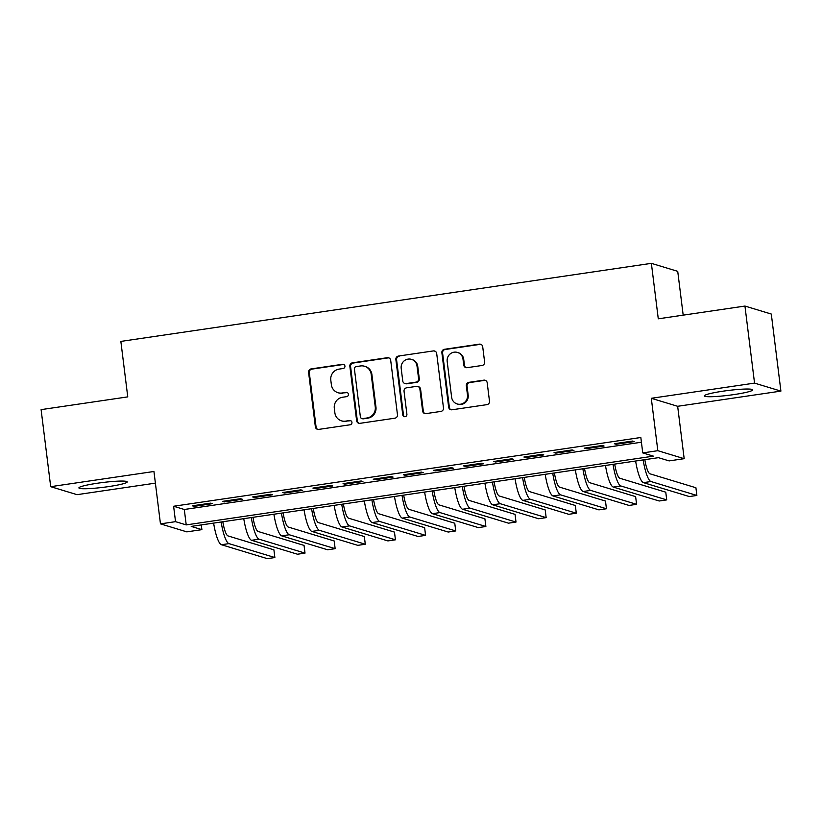 <?xml version="1.0" encoding="UTF-8"?>
<svg xmlns="http://www.w3.org/2000/svg" width="822" height="822" viewBox="0 0 822 822"><rect width="100%" height="100%" fill="white"/><g stroke="black" fill="none" stroke-linecap="round" stroke-linejoin="round"><path stroke-width="1.23" d="M344.932 366.088A2.147 2.086 -73.1 0 0 342.599 364.28L311.168 368.903A3.062 2.98 -73.1 0 0 308.579 372.366L315.36 426.813A3.062 2.98 -73.1 0 0 318.7 429.403L350.141 424.779A2.147 2.086 -73.1 0 0 350.501 420.607A2.147 2.086 -73.1 0 0 349.607 420.545L345.538 421.141A9.802 9.525 -73.1 0 1 334.873 412.85L334.307 408.318A9.802 9.525 -73.1 0 1 342.569 397.242L346.637 396.646A2.147 2.086 -73.1 0 0 346.987 392.474A2.147 2.086 -73.1 0 0 346.103 392.413L342.034 393.008A9.802 9.525 -73.1 0 1 331.369 384.717L330.804 380.185A9.802 9.525 -73.1 0 1 339.065 369.109L343.134 368.513A2.147 2.086 -73.1 0 0 344.932 366.088M343.832 364.485A2.147 2.086 -73.1 0 0 343.319 364.495L311.877 369.119A3.062 2.98 -73.1 0 0 309.298 372.582L316.08 427.029A3.062 2.98 -73.1 0 0 317.795 429.392M350.84 420.751A2.147 2.086 -73.1 0 0 350.326 420.761L345.538 421.141M347.336 392.618A2.147 2.086 -73.1 0 0 346.822 392.628L342.034 393.008M722.98 391.19A24.341 2.415 172.9 0 0 704.372 395.885A24.341 2.415 172.9 0 0 734.087 394.56A24.341 2.415 172.9 0 0 752.695 389.864A24.341 2.415 172.9 0 0 722.98 391.19M97.51 483.223A24.341 2.415 172.9 0 0 78.902 487.919A24.341 2.415 172.9 0 0 108.617 486.593A24.341 2.415 172.9 0 0 127.225 481.898A24.341 2.415 172.9 0 0 97.51 483.223M482.031 365.482A3.062 2.98 -73.1 0 0 484.61 362.019L482.709 346.74A3.062 2.98 -73.1 0 0 479.37 344.151L444.455 349.288A3.062 2.98 -73.1 0 0 441.876 352.751L448.658 407.198A3.062 2.98 -73.1 0 0 451.997 409.788L486.901 404.65A3.062 2.98 -73.1 0 0 489.491 401.187L487.189 382.744A3.062 2.98 -73.1 0 0 483.85 380.154L468.91 382.343A3.062 2.98 -73.1 0 0 466.331 385.806L467.471 394.961A8.199 7.963 -73.1 0 1 457.176 403.962A8.199 7.963 -73.1 0 1 451.638 397.293L447.178 361.444A8.199 7.963 -73.1 0 1 457.464 352.433A8.199 7.963 -73.1 0 1 463.002 359.111L463.752 365.091A3.062 2.98 -73.1 0 0 467.081 367.681L482.031 365.482M642.753 452.912L657.826 450.692L684.181 458.686L669.118 460.906L658.422 457.669L191.207 526.409L201.893 529.656L186.82 531.865L160.465 523.871L175.538 521.662L186.224 524.898L653.439 456.148L642.753 452.912L640.831 437.499L173.617 506.249L175.538 521.662M160.465 523.871L153.94 471.489L50.697 486.675L41.1 409.633L127.759 396.882L120.855 341.407L651.373 263.348L658.278 318.813L744.948 306.061L754.545 383.114L651.301 398.3L657.826 450.692M390.686 360.283A3.062 2.98 -73.1 0 0 387.357 357.693L352.443 362.831A3.062 2.98 -73.1 0 0 349.853 366.293L356.635 420.741A3.062 2.98 -73.1 0 0 359.974 423.33L394.889 418.193A3.062 2.98 -73.1 0 0 397.468 414.73L390.686 360.283M398.444 356.06L433.358 350.922A3.062 2.98 -73.1 0 1 436.698 353.511L443.479 407.959A3.062 2.98 -73.1 0 1 440.9 411.421L425.96 413.62A3.062 2.98 -73.1 0 1 422.621 411.031L419.867 388.95A3.062 2.98 -73.1 0 0 416.538 386.361L406.623 387.82A3.062 2.98 -73.1 0 0 404.044 391.272L406.9 414.267A2.147 2.086 -73.1 0 1 404.208 416.62A2.147 2.086 -73.1 0 1 402.759 414.874L395.865 359.522A3.062 2.98 -73.1 0 1 398.444 356.06L433.358 350.922M744.948 306.061L771.303 314.055L780.9 391.108L754.545 383.114M50.697 486.675L77.052 494.669L155.389 483.141M210.432 503.156L192.348 505.818L194.126 506.362L212.21 503.701L210.432 503.156M240.569 498.718L222.485 501.379L224.272 501.923L242.356 499.262L240.569 498.718M270.715 494.289L252.631 496.95L254.409 497.485L272.493 494.823L270.715 494.289M300.862 489.85L282.778 492.512L284.556 493.056L302.64 490.395L300.862 489.85M330.999 485.422L312.915 488.073L314.703 488.617L332.787 485.956L330.999 485.422M361.146 480.983L343.062 483.644L344.839 484.179L362.923 481.517L361.146 480.983M391.293 476.544L373.209 479.205L374.986 479.75L393.07 477.089L391.293 476.544M421.429 472.116L403.345 474.777L405.123 475.311L423.217 472.65L421.429 472.116M451.576 467.677L433.492 470.338L435.27 470.872L453.354 468.211L451.576 467.677M481.723 463.238L463.629 465.899L465.416 466.444L483.5 463.783L481.723 463.238M511.859 458.81L493.775 461.471L495.553 462.005L513.647 459.344L511.859 458.81M542.006 454.371L523.922 457.032L525.7 457.566L543.784 454.905L542.006 454.371M572.153 449.932L554.059 452.593L555.847 453.138L573.931 450.477L572.153 449.932M602.29 445.503L584.206 448.165L585.983 448.699L604.078 446.038L602.29 445.503M173.617 506.249L184.303 509.486L641.427 442.226M616.13 444.27L634.214 441.609L632.437 441.065L614.353 443.726L616.13 444.27L616.027 443.479M683.185 315.155L677.729 271.342L651.373 263.348M651.301 398.3L677.657 406.294L780.9 391.108M677.657 406.294L684.181 458.686M201.308 524.929L201.893 529.656M184.303 509.486L186.224 524.898M194.126 506.362L194.023 505.571M224.272 501.923L224.17 501.132M254.409 497.485L254.317 496.704M284.556 493.056L284.453 492.265M314.703 488.617L314.6 487.826M344.839 484.179L344.747 483.398M374.986 479.75L374.883 478.959M405.123 475.311L405.03 474.52M435.27 470.872L435.177 470.092M465.416 466.444L465.314 465.653M495.553 462.005L495.461 461.214M525.7 457.566L525.607 456.785M555.847 453.138L555.744 452.347M585.983 448.699L585.891 447.918M337.986 392.711L338.695 392.926A9.802 9.525 -73.1 0 0 342.753 393.224M341.49 420.843L342.199 421.059A9.802 9.525 -73.1 0 0 346.257 421.357M388.97 357.919A3.062 2.98 -73.1 0 0 388.066 357.909L353.152 363.047A3.062 2.98 -73.1 0 0 350.573 366.509L357.354 420.956A3.062 2.98 -73.1 0 0 359.07 423.32M356.224 366.581A2.147 2.086 -73.1 0 0 354.416 369.006L360.365 416.805A2.147 2.086 -73.1 0 0 362.697 418.614L366.992 417.987A9.802 9.525 -73.1 0 0 375.253 406.911L371.184 374.236A9.802 9.525 -73.1 0 0 360.509 365.954L356.224 366.581M361.814 418.552L362.533 418.768A2.147 2.086 -73.1 0 0 363.416 418.83L362.697 418.614M364.567 366.252L365.276 366.468A9.802 9.525 -73.1 0 1 371.893 374.452L375.962 407.126A9.802 9.525 -73.1 0 1 367.701 418.203L363.416 418.83M434.972 351.148A3.062 2.98 -73.1 0 0 434.078 351.138M417.802 386.453L418.511 386.669A3.062 2.98 -73.1 0 1 420.587 389.166L423.33 411.247A3.062 2.98 -73.1 0 0 425.056 413.61M399.163 356.275A3.062 2.98 -73.1 0 0 396.574 359.738L403.479 415.089A2.147 2.086 -73.1 0 0 404.578 416.703M417.011 366.037A8.199 7.963 -73.1 0 0 411.483 359.358A8.199 7.963 -73.1 0 0 401.187 368.359L402.759 380.997A3.062 2.98 -73.1 0 0 406.099 383.586L416.004 382.127A3.062 2.98 -73.1 0 0 418.593 378.665L417.011 366.037L417.73 366.252A8.199 7.963 -73.1 0 0 412.192 359.574L411.483 359.358M404.825 383.484L405.544 383.699A3.062 2.98 -73.1 0 0 406.808 383.802L406.099 383.586M417.73 366.252L419.302 378.88A3.062 2.98 -73.1 0 1 416.723 382.343L406.808 383.802M457.464 352.433L458.183 352.648A8.199 7.963 -73.1 0 1 463.721 359.327L464.461 365.307A3.062 2.98 -73.1 0 0 466.187 367.67M457.176 403.962L457.885 404.177A8.199 7.963 -73.1 0 0 468.18 395.177L467.471 394.961M485.473 380.37A3.062 2.98 -73.1 0 0 484.569 380.37L469.629 382.569A3.062 2.98 -73.1 0 0 467.04 386.021L468.18 395.177M480.983 344.377A3.062 2.98 -73.1 0 0 480.079 344.367L445.164 349.504A3.062 2.98 -73.1 0 0 442.585 352.967L449.367 407.414A3.062 2.98 -73.1 0 0 451.093 409.777M222.834 521.754A15.608 3.38 81.6 0 0 227.992 535.913L273.911 549.846L274.867 557.542L228.948 543.619A23.406 5.076 -98.4 0 1 221.159 522.001M274.867 557.542L267.335 558.652L221.416 544.729A23.406 5.076 -98.4 0 1 213.628 523.111M252.981 517.326A15.608 3.38 81.6 0 0 258.139 531.485L304.048 545.407L305.013 553.114L259.094 539.191A23.406 5.076 -98.4 0 1 251.306 517.572M305.013 553.114L297.472 554.223L251.563 540.29A23.406 5.076 -98.4 0 1 243.774 518.672M283.128 512.887A15.608 3.38 81.6 0 0 288.275 527.046L334.194 540.968L335.15 548.675L289.241 534.752A23.406 5.076 -98.4 0 1 281.453 513.134M335.15 548.675L327.618 549.784L281.699 535.862A23.406 5.076 -98.4 0 1 273.911 514.243M313.264 508.448A15.608 3.38 81.6 0 0 318.422 522.607L364.341 536.54L365.297 544.236L319.378 530.313A23.406 5.076 -98.4 0 1 311.589 508.695M365.297 544.236L357.765 545.346L311.846 531.423A23.406 5.076 -98.4 0 1 304.058 509.804M343.411 504.02A15.608 3.38 81.6 0 0 348.559 518.179L394.478 532.101L395.444 539.807L349.525 525.885A23.406 5.076 -98.4 0 1 341.736 504.266M395.444 539.807L387.902 540.917L341.983 526.984A23.406 5.076 -98.4 0 1 334.205 505.376M373.558 499.581A15.608 3.38 81.6 0 0 378.706 513.74L424.625 527.662L425.58 535.369L379.672 521.446A23.406 5.076 -98.4 0 1 371.883 499.827M425.58 535.369L418.049 536.478L372.13 522.556A23.406 5.076 -98.4 0 1 364.341 500.937M403.694 495.142A15.608 3.38 81.6 0 0 408.853 509.301L454.772 523.234L455.727 530.94L409.808 517.007A23.406 5.076 -98.4 0 1 402.02 495.389M455.727 530.94L448.196 532.039L402.277 518.117A23.406 5.076 -98.4 0 1 394.488 496.498M433.841 490.713A15.608 3.38 81.6 0 0 438.989 504.872L484.908 518.795L485.874 526.501L439.955 512.579A23.406 5.076 -98.4 0 1 432.167 490.96M485.874 526.501L478.332 527.611L432.413 513.688A23.406 5.076 -98.4 0 1 424.625 492.07M463.988 486.275A15.608 3.38 81.6 0 0 469.136 500.434L515.055 514.356L516.01 522.062L470.092 508.14A23.406 5.076 -98.4 0 1 462.313 486.521M516.01 522.062L508.479 523.172L462.56 509.25A23.406 5.076 -98.4 0 1 454.772 487.631M494.125 481.836A15.608 3.38 81.6 0 0 499.283 495.995L545.192 509.928L546.157 517.634L500.238 503.701A23.406 5.076 -98.4 0 1 492.45 482.082M546.157 517.634L538.616 518.733L492.707 504.811A23.406 5.076 -98.4 0 1 484.918 483.192M524.272 477.407A15.608 3.38 81.6 0 0 529.419 491.566L575.338 505.489L576.294 513.195L530.385 499.273A23.406 5.076 -98.4 0 1 522.597 477.654M576.294 513.195L568.762 514.305L522.843 500.382A23.406 5.076 -98.4 0 1 515.055 478.764M554.418 472.969A15.608 3.38 81.6 0 0 559.566 487.127L605.485 501.05L606.441 508.756L560.522 494.834A23.406 5.076 -98.4 0 1 552.733 473.215M606.441 508.756L598.909 509.866L552.99 495.943A23.406 5.076 -98.4 0 1 545.202 474.325M584.555 468.53A15.608 3.38 81.6 0 0 589.713 482.699L635.622 496.622L636.588 504.328L590.669 490.395A23.406 5.076 -98.4 0 1 582.88 468.776M636.588 504.328L629.046 505.438L583.137 491.505A23.406 5.076 -98.4 0 1 575.349 469.886M614.702 464.101A15.608 3.38 81.6 0 0 619.85 478.26L665.769 492.183L666.724 499.889L620.816 485.966A23.406 5.076 -98.4 0 1 613.027 464.348M666.724 499.889L659.193 500.999L613.274 487.076A23.406 5.076 -98.4 0 1 605.485 465.458M644.838 459.662A15.608 3.38 81.6 0 0 649.997 473.821L695.915 487.744L696.871 495.45L650.952 481.528A23.406 5.076 -98.4 0 1 643.164 459.909M696.871 495.45L689.339 496.56L643.421 482.637A23.406 5.076 -98.4 0 1 635.632 461.019M343.319 364.495L342.599 364.28M350.326 420.761L349.607 420.545M346.822 392.628L346.103 392.413M316.08 427.029L315.36 426.813M309.298 372.582L308.579 372.366M311.877 369.119L311.168 368.903M357.354 420.956L356.635 420.741M350.573 366.509L349.853 366.293M353.152 363.047L352.443 362.831M388.066 357.909L387.357 357.693M367.701 418.203L366.992 417.987M375.962 407.126L375.253 406.911M371.893 374.452L371.184 374.236M423.33 411.247L422.621 411.031M420.587 389.166L419.867 388.95M403.479 415.089L402.759 414.874M396.574 359.738L395.865 359.522M416.723 382.343L416.004 382.127M419.302 378.88L418.593 378.665M464.461 365.307L463.752 365.091M463.721 359.327L463.002 359.111M467.04 386.021L466.331 385.806M469.629 382.569L468.91 382.343M484.569 380.37L483.85 380.154M449.367 407.414L448.658 407.198M442.585 352.967L441.876 352.751M445.164 349.504L444.455 349.288M480.079 344.367L479.37 344.151M221.416 544.729L228.948 543.619M251.563 540.29L259.094 539.191M281.699 535.862L289.241 534.752M311.846 531.423L319.378 530.313M341.983 526.984L349.525 525.885M372.13 522.556L379.672 521.446M402.277 518.117L409.808 517.007M432.413 513.688L439.955 512.579M462.56 509.25L470.092 508.14M492.707 504.811L500.238 503.701M522.843 500.382L530.385 499.273M552.99 495.943L560.522 494.834M583.137 491.505L590.669 490.395M613.274 487.076L620.816 485.966M643.421 482.637L650.952 481.528"/></g></svg>
